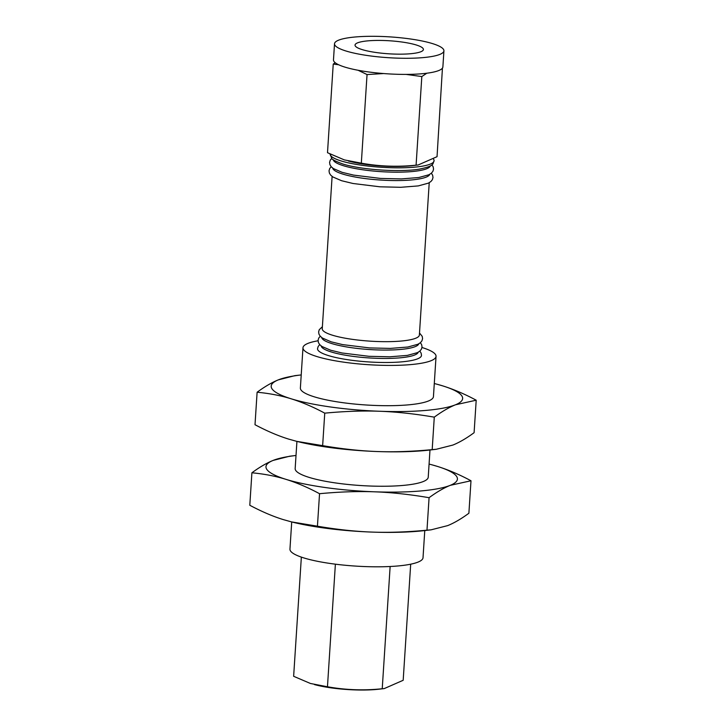 <?xml version="1.0" encoding="UTF-8"?>
<svg xmlns="http://www.w3.org/2000/svg" width="726" height="726" viewBox="0 0 726 726"><rect width="100%" height="100%" fill="white"/><g stroke="black" fill="none" stroke-linecap="round" stroke-linejoin="round"><path stroke-width="1.09" d="M332.109 176.427L322.253 328.769A48.66 9.266 3.7 0 0 332.399 335.194A48.66 9.266 3.7 0 0 386.232 341.674A48.66 9.266 3.7 0 0 419.374 335.049L429.229 182.707M319.712 344.614L318.151 346.52L317.534 348.689A52.09 9.91 3.7 0 0 328.388 355.568A52.09 9.91 3.7 0 0 386.014 362.501A52.09 9.91 3.7 0 0 421.488 355.413L421.153 353.181L419.855 351.094M321.182 345.957A48.66 9.266 3.7 0 0 331.31 351.983A48.66 9.266 3.7 0 0 384.154 358.453A48.66 9.266 3.7 0 0 418.221 352.228M321.727 337.563A48.66 9.266 3.7 0 0 331.855 343.589A48.66 9.266 3.7 0 0 384.689 350.068A48.66 9.266 3.7 0 0 418.766 343.843M330.121 154.057A52.09 9.91 3.7 0 0 340.984 160.9A52.09 9.91 3.7 0 0 398.601 167.833A52.09 9.91 3.7 0 0 434.075 160.745A52.09 9.91 3.7 0 0 433.513 159.121M333.234 159.675A48.66 9.266 3.7 0 0 343.362 165.7A48.66 9.266 3.7 0 0 396.196 172.18A48.66 9.266 3.7 0 0 430.264 165.955M332.69 168.069A48.66 9.266 3.7 0 0 342.817 174.095A48.66 9.266 3.7 0 0 395.652 180.565A48.66 9.266 3.7 0 0 429.719 174.34M443.922 50.829L442.878 66.946A54.813 10.436 -176.3 0 1 405.544 74.406A54.813 10.436 -176.3 0 1 344.904 67.11A54.813 10.436 -176.3 0 1 333.479 59.868L334.514 43.76A54.813 10.436 -176.3 0 1 371.857 36.3A54.813 10.436 -176.3 0 1 432.487 43.596A54.813 10.436 -176.3 0 1 443.922 50.829A54.813 10.436 -176.3 0 1 406.587 58.289A54.813 10.436 -176.3 0 1 345.948 50.992A54.813 10.436 -176.3 0 1 334.514 43.76M416.261 44.985A34.258 6.525 -176.3 0 1 423.403 49.504A34.258 6.525 -176.3 0 1 400.071 54.169A34.258 6.525 -176.3 0 1 362.174 49.604A34.258 6.525 -176.3 0 1 355.032 45.085A34.258 6.525 -176.3 0 1 378.364 40.42A34.258 6.525 -176.3 0 1 416.261 44.985M301.354 557.114L293.64 676.296L310.429 683.475L327.462 686.76C345.549 690.018 363.808 690.68 382.23 688.747L384.29 688.566L403.184 680.28L410.689 564.184M338.643 64.75L333.234 64.097L327.499 152.705L344.287 159.883L361.321 163.168C379.408 166.426 397.666 167.089 416.089 165.165L418.149 164.983L437.043 156.689L442.443 68.108M333.234 64.097L335.194 62.708M424.774 530.561L423.022 557.731A66.665 12.687 -176.3 0 1 377.611 566.806A66.665 12.687 -176.3 0 1 303.858 557.931A66.665 12.687 -176.3 0 1 289.955 549.128L291.716 521.949M431.099 529.826L424.32 530.615A95.932 18.259 -176.3 0 1 417.668 531.278A95.932 18.259 -176.3 0 1 371.957 532.085C388.9 532.702 407.241 532.067 426.979 530.18L431.099 529.826L447.679 525.615C454.167 522.992 461.237 518.872 468.887 513.246L470.993 480.766L450.283 485.331A95.932 18.259 -176.3 0 1 374.562 491.811A95.932 18.259 -176.3 0 1 285.971 479.351C275.508 476.12 264.155 473.924 251.904 472.789C259.554 467.163 266.623 463.043 273.112 460.42A95.932 18.259 -176.3 0 1 296.017 455.474L289.692 456.209L273.112 460.42A95.932 18.259 3.7 0 0 285.971 479.351C297.061 482.835 308.251 487.618 319.54 493.707C339.269 491.829 357.609 491.193 374.562 491.811C391.505 492.428 409.682 494.388 429.075 497.7C436.734 492.074 443.804 487.954 450.283 485.331A95.932 18.259 -176.3 0 0 437.424 466.41C448.505 469.885 459.694 474.668 470.993 480.766M296.925 441.399L295.164 468.579A66.665 12.687 3.7 0 0 309.067 477.381A66.665 12.687 3.7 0 0 382.82 486.257A66.665 12.687 3.7 0 0 428.231 477.182L429.983 450.002M421.978 347.5A66.665 12.687 -176.3 0 1 422.142 347.554A66.665 12.687 -176.3 0 1 436.045 356.357A66.665 12.687 -176.3 0 1 390.633 365.423A66.665 12.687 -176.3 0 1 316.881 356.548A66.665 12.687 -176.3 0 1 302.978 347.745A66.665 12.687 -176.3 0 1 318.07 340.784M302.978 347.745L300.373 388.029A66.665 12.687 3.7 0 0 314.276 396.823A66.665 12.687 3.7 0 0 388.029 405.698A66.665 12.687 3.7 0 0 433.44 396.632L436.045 356.357M436.308 449.276L429.529 450.056A95.932 18.259 -176.3 0 1 422.877 450.728A95.932 18.259 -176.3 0 1 377.166 451.536C394.109 452.153 412.45 451.518 432.188 449.63L436.308 449.267L452.888 445.056C459.376 442.443 466.446 438.322 474.096 432.696L476.202 400.207L455.492 404.781A95.932 18.259 -176.3 0 1 379.771 411.261A95.932 18.259 -176.3 0 1 291.18 398.801C280.717 395.561 269.364 393.374 257.113 392.231C264.763 386.613 271.833 382.493 278.321 379.87A95.932 18.259 -176.3 0 1 301.226 374.925L294.901 375.651L278.321 379.87A95.932 18.259 3.7 0 0 291.18 398.801C302.27 402.286 313.46 407.068 324.749 413.158C344.478 411.27 362.818 410.644 379.771 411.261C396.714 411.878 414.891 413.838 434.284 417.151C441.943 411.524 449.013 407.404 455.492 404.781A95.932 18.259 -176.3 0 0 442.633 385.851C453.714 389.336 464.903 394.118 476.202 400.207M257.113 392.231L255.007 424.719C266.923 431.053 278.112 435.836 288.576 439.076L296.743 441.354L322.643 445.646C342.046 448.949 360.214 450.919 377.166 451.536A95.932 18.259 -176.3 0 1 297.37 441.517A95.932 18.259 -176.3 0 1 296.662 441.335M434.466 383.573L434.284 383.528A95.932 18.259 -176.3 0 1 442.633 385.851L437.37 384.335M432.188 449.63L434.284 417.151M322.643 445.646L324.749 413.158M251.904 472.789L249.798 505.269C261.714 511.603 272.903 516.395 283.367 519.625L291.534 521.903L317.434 526.196C336.837 529.508 355.005 531.468 371.957 532.085A95.932 18.259 -176.3 0 1 292.161 522.067A95.932 18.259 -176.3 0 1 291.453 521.885M429.257 464.123L429.075 464.077A95.932 18.259 -176.3 0 1 437.424 466.41L432.161 464.885M426.979 530.18L429.075 497.7M317.434 526.196L319.54 493.707M383.7 73.544L367.047 74.56L358.09 70.259M426.806 73.217L421.824 76.557L406.034 74.397M348.371 161.027L350.594 161.58A45.157 8.594 3.7 0 0 412.804 165.601L418.149 164.983M416.089 165.165L421.824 76.557M361.321 163.168L367.047 74.56M337.281 564.411L334.323 564.038M390.252 566.489L389.762 566.516M314.512 684.609L316.736 685.163A45.157 8.594 3.7 0 0 378.945 689.192L384.29 688.575M382.23 688.747L390.134 566.579M327.462 686.76L335.358 564.583M348.652 161.09A45.239 8.612 3.7 0 0 414.791 165.374M434.075 160.745C432.415 163.994 435.183 165.855 419.347 169.131C400.09 172.443 360.622 169.775 342.672 163.94C335.258 161.181 331.6 159.293 331.682 158.259L330.121 154.021M420.399 342.699L421.67 344.732L422.033 347.001L421.398 349.215L419.909 351.048L417.459 352.627L407.304 355.404L389.826 356.793L369.026 356.312L342.073 352.99L330.629 350.213L321.899 346.456L319.667 344.569L318.424 342.563L318.079 340.285L318.723 338.08L320.257 336.229M419.51 333.007L422.214 336.338L422.577 338.615L421.942 340.821L420.454 342.654L418.004 344.242L407.84 347.019L390.37 348.407L369.561 347.917L342.608 344.605L331.165 341.828L322.444 338.062L320.211 336.174L318.968 334.169L318.614 331.891L319.268 329.686L322.38 326.727M431.897 164.82L433.177 166.844L433.54 169.122L432.896 171.327L431.416 173.16L428.966 174.748L418.802 177.525L401.333 178.914L380.524 178.424L353.571 175.102L342.127 172.334L333.397 168.568L331.165 166.681L329.931 164.675L329.577 162.397L330.23 160.192L331.755 158.341M431.362 173.205L432.632 175.238L432.995 177.507L432.36 179.721L430.872 181.545L428.422 183.133L418.258 185.91L400.788 187.299L379.979 186.809L353.027 183.496L341.583 180.72L332.862 176.963L330.629 175.075L329.386 173.06L329.032 170.791L329.686 168.577L331.21 166.735M297.37 441.517L296.743 441.354M292.161 522.067L291.534 521.912"/></g></svg>
